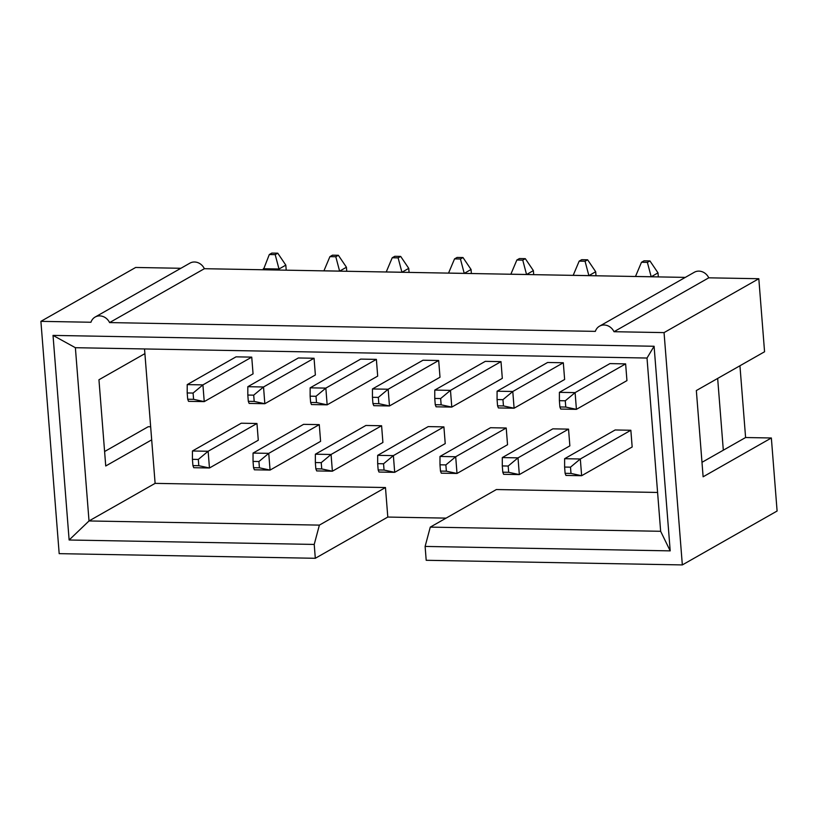 <?xml version="1.0" encoding="UTF-8"?>
<svg xmlns="http://www.w3.org/2000/svg" width="818" height="818" viewBox="0 0 818 818"><rect width="100%" height="100%" fill="white"/><g stroke="black" fill="none" stroke-linecap="round" stroke-linejoin="round"><path stroke-width="1.23" d="M269.306 254.541L275.196 254.643L277.752 253.191L271.862 253.079L269.306 254.541L263.376 269.766M187.7 399.225L188.529 401.331L204.234 401.618L193.59 399.327L193.089 393.059L187.199 392.957L187.7 399.225L193.59 399.327M275.196 254.643L278.999 269.01L263.294 268.723M204.234 401.618L253.059 373.857L251.739 357.129L202.915 384.889L204.234 401.618M286.218 270.185L285.819 265.134L278.999 269.01L279.081 270.052M251.739 357.129L236.044 356.842L187.22 384.603L202.915 384.889L193.089 393.059M277.752 253.191L285.819 265.134M187.199 392.957L187.22 384.603M198.314 459.43L208.14 451.26L256.964 423.499L258.284 440.227L209.459 467.988L193.754 467.702L192.925 465.595L198.805 465.698L198.314 459.43L192.424 459.327L192.925 465.595M192.424 459.327L192.445 450.984L208.14 451.26L209.459 467.988L198.805 465.698M192.445 450.984L241.259 423.213L256.964 423.499M258.928 461.526L268.754 453.356L319.276 424.624L320.595 441.352L270.063 470.084L254.367 469.798L253.529 467.691L259.418 467.804L258.928 461.526L253.038 461.424L253.529 467.691M253.038 461.424L253.048 453.08L268.754 453.356L270.063 470.084L259.418 467.804M253.048 453.08L303.58 424.348L319.276 424.624M321.239 462.651L331.065 454.481L381.597 425.749L382.906 442.477L332.384 471.209L316.678 470.923L315.84 468.816L321.73 468.929L321.239 462.651L315.349 462.548L315.84 468.816M315.349 462.548L315.359 454.205L331.065 454.481L332.384 471.209L321.73 468.929M315.359 454.205L365.891 425.472L381.597 425.749M329.92 256.637L335.799 256.74L338.366 255.288L332.476 255.175L329.92 256.637L323.908 270.86M248.304 401.321L249.142 403.427L264.838 403.714L254.193 401.423L253.703 395.155L247.813 395.053L248.304 401.321L254.193 401.423M335.799 256.74L339.603 271.106L323.908 270.819M264.838 403.714L315.37 374.981L314.061 358.253L263.529 386.986L264.838 403.714M346.75 271.279L346.433 267.23L339.613 271.147M314.061 358.253L298.355 357.967L247.823 386.699L263.529 386.986L253.703 395.155M338.366 255.288L346.433 267.23M247.813 395.053L247.823 386.699M392.231 257.762L398.121 257.864L400.677 256.412L394.787 256.31L392.231 257.762L386.219 271.995M310.625 402.446L311.454 404.552L327.159 404.838L316.505 402.558L316.014 396.28L310.124 396.178L310.625 402.446L316.505 402.558M398.121 257.864L401.924 272.23L386.219 271.954M327.159 404.838L377.691 376.106L376.372 359.378L325.84 388.11L327.159 404.838M409.061 272.404L408.744 268.355L401.924 272.271M376.372 359.378L360.666 359.102L310.145 387.834L325.84 388.11L316.014 396.28M400.677 256.412L408.744 268.355M310.124 396.178L310.145 387.834M383.55 463.775L393.376 455.616L443.908 426.884L445.227 443.601L394.695 472.334L378.99 472.047L378.161 469.941L384.051 470.053L383.55 463.775L377.671 463.673L378.161 469.941M377.671 463.673L377.681 455.329L393.376 455.616L394.695 472.334L384.051 470.053M377.681 455.329L428.213 426.597L443.908 426.884M454.542 258.887L460.432 258.989L462.988 257.537L457.109 257.435L454.542 258.887L448.54 273.12M372.936 403.571L373.775 405.677L389.47 405.963L378.826 403.683L378.335 397.405L372.446 397.303L372.936 403.571L378.826 403.683M460.432 258.989L464.235 273.365L448.54 273.079M389.47 405.963L440.002 377.231L438.683 360.503L388.151 389.235L389.47 405.963M471.383 273.529L471.056 269.48L464.235 273.396M438.683 360.503L422.988 360.227L372.456 388.959L388.151 389.235L378.335 397.405M462.988 257.537L471.056 269.48M372.446 397.303L372.456 388.959M445.871 464.91L455.698 456.741L506.219 428.008L507.538 444.726L457.006 473.458L441.311 473.182L440.473 471.076L446.362 471.178L445.871 464.91L439.982 464.798L440.473 471.076M439.982 464.798L439.992 456.454L455.698 456.741L457.006 473.458L446.362 471.178M439.992 456.454L490.524 427.722L506.219 428.008M516.864 260.012L522.753 260.124L525.309 258.662L519.42 258.56L516.864 260.012L510.851 274.245M435.248 404.695L436.086 406.802L451.792 407.088L441.137 404.808L440.646 398.54L434.757 398.427L435.248 404.695L441.137 404.808M522.753 260.124L526.547 274.49L510.851 274.204M451.792 407.088L502.313 378.356L501.005 361.638L450.473 390.37L451.792 407.088M533.694 274.654L533.377 270.605L526.557 274.531M501.005 361.638L485.299 361.351L434.767 390.084L450.473 390.37L440.646 398.54M525.309 258.662L533.377 270.605M434.757 398.427L434.767 390.084M508.183 466.035L518.009 457.865L568.541 429.133L569.86 445.861L519.328 474.593L503.622 474.307L502.794 472.201L508.673 472.303L508.183 466.035L502.293 465.923L502.794 472.201M502.293 465.923L502.303 457.579L518.009 457.865L519.328 474.593L508.673 472.303M502.303 457.579L552.835 428.847L568.541 429.133M570.494 467.16L580.32 458.99L630.852 430.258L632.171 446.986L581.639 475.718L565.944 475.432L565.105 473.325L570.995 473.428L570.494 467.16L564.614 467.058L565.105 473.325M564.614 467.058L564.625 458.704L580.32 458.99L581.639 475.718L570.995 473.428M564.625 458.704L615.156 429.971L630.852 430.258M579.175 261.136L585.064 261.249L587.621 259.797L581.731 259.684L579.175 261.136L573.173 275.369M497.569 405.83L498.397 407.937L514.103 408.213L503.459 405.933L502.958 399.665L497.068 399.552L497.569 405.83L503.459 405.933M585.064 261.249L588.868 275.615L573.162 275.329M514.103 408.213L564.635 379.48L563.316 362.763L512.784 391.495L514.103 408.213M596.005 275.778L595.688 271.729L588.868 275.656M563.316 362.763L547.61 362.476L497.088 391.209L512.784 391.495L502.958 399.665M587.621 259.797L595.688 271.729M497.068 399.552L497.088 391.209M641.486 262.271L647.375 262.374L649.932 260.922L644.052 260.809L641.486 262.271L635.484 276.494M559.88 406.955L560.719 409.061L576.414 409.348L565.77 407.057L565.279 400.789L559.389 400.677L559.88 406.955L565.77 407.057M647.375 262.374L651.179 276.74L635.484 276.453M576.414 409.348L626.946 380.615L625.627 363.887L575.105 392.62L576.414 409.348M658.326 276.913L657.999 272.864L651.179 276.781M625.627 363.887L609.931 363.601L559.4 392.333L575.105 392.62L565.279 400.789M649.932 260.922L657.999 272.864M559.389 400.677L559.4 392.333M685.3 277.394L204.367 268.703A11.104 9.877 -119.6 0 0 189.888 263.161L95.123 317.057A11.104 9.877 -119.6 0 0 90.951 322.251L40.9 321.351L59.182 553.653L315.308 558.285L314.224 544.43L319.388 525.115L89.019 520.954L155.113 483.366L144.53 348.959M739.942 365.758L745.597 437.528L771.354 437.988L703.122 476.792L696.343 390.554L764.564 351.76L758.818 278.723L708.766 277.823A11.104 9.877 -119.6 0 0 694.298 272.282L599.522 326.167A11.104 9.877 -119.6 0 0 595.351 331.372L109.592 322.589A11.104 9.877 -119.6 0 0 95.123 317.057M657.59 492.456L496.373 489.542L430.278 527.119L425.115 546.434L426.198 560.289L682.335 564.921L777.1 511.025L771.354 437.988M104.602 451.526L148.201 426.73L150.655 426.771M180.89 268.284L135.665 267.466L40.9 321.351M708.766 277.823L614.001 331.709A11.104 9.877 -119.6 0 0 599.522 326.167M717.662 378.427L723.316 450.197L745.597 437.528M701.987 462.323L723.316 450.197M204.367 268.703L109.592 322.589M151.688 439.859L105.737 465.984L98.947 379.756L144.898 353.632M446.107 518.121L387.804 517.058L385.472 487.538L155.113 483.366M385.472 487.538L319.388 525.115M387.804 517.058L315.308 558.285M430.278 527.119L660.647 531.291L647.007 358.039L75.379 347.701L89.019 520.954L69.131 540.003L53.027 335.4L654.093 346.259L670.198 550.872L425.115 546.434M614.001 331.709L664.052 332.609L758.818 278.723M682.335 564.921L664.052 332.609M314.224 544.43L69.131 540.003M53.027 335.4L75.379 347.701M654.093 346.259L647.007 358.039M670.198 550.872L660.647 531.291"/></g></svg>
